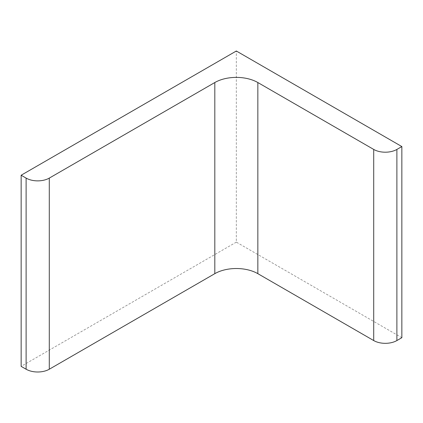 <?xml version="1.0" encoding="UTF-8"?>
<svg xmlns="http://www.w3.org/2000/svg" width="423" height="423" viewBox="0 0 423 423"><rect width="100%" height="100%" fill="white"/><g stroke="black" fill="none" stroke-linecap="round" stroke-linejoin="round"><path stroke-width="0.32" stroke-dasharray="2.12 1.59" d="M401.85 337.691L236.33 242.13L236.33 51.003M236.33 242.13L21.15 366.36"/><path stroke-width="0.63" d="M236.33 51.003L401.85 146.564L396.885 149.43A16.386 9.459 0 0 1 373.71 149.43L257.845 82.538A30.43 17.57 0 0 0 214.81 82.538L49.29 178.099A16.386 9.459 0 0 1 26.115 178.099L21.15 175.233L236.33 51.003M21.15 175.233L21.15 366.36L26.115 369.226A16.386 9.459 0 0 0 49.29 369.226L214.81 273.665A30.43 17.57 0 0 1 257.845 273.665L373.71 340.557A16.386 9.459 0 0 0 396.885 340.557L401.85 337.691L401.85 146.564M26.115 369.226L26.115 178.099M49.29 369.226L49.29 178.099M214.81 273.665L214.81 82.538M257.845 273.665L257.845 82.538M373.71 340.557L373.71 149.43M396.885 340.557L396.885 149.43"/></g></svg>
